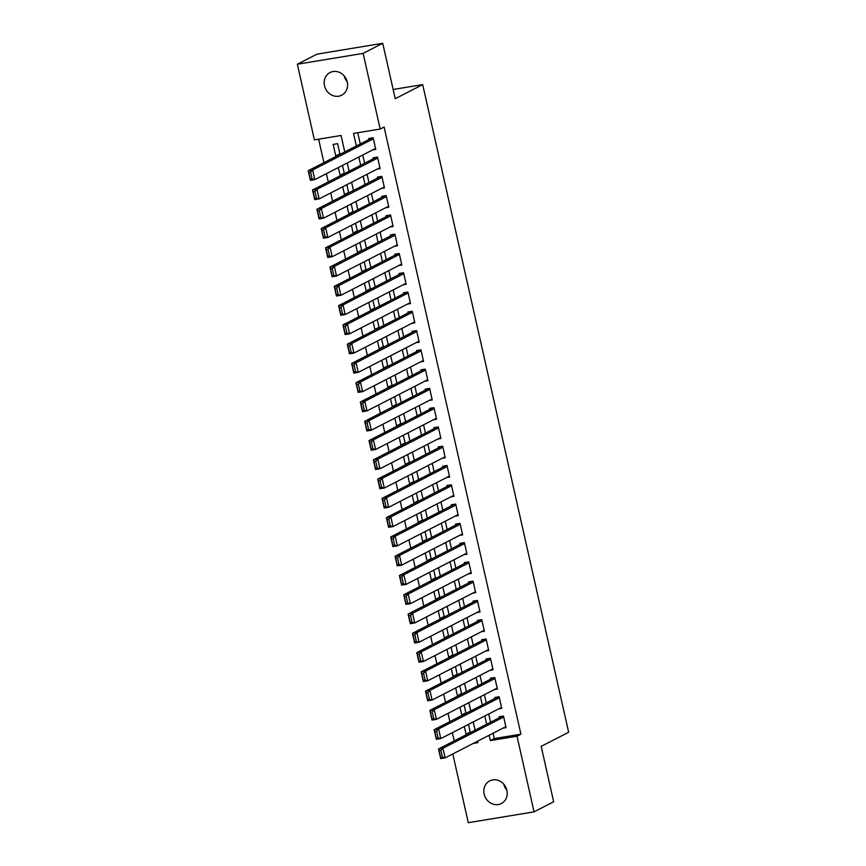 <?xml version="1.0" encoding="UTF-8"?>
<svg xmlns="http://www.w3.org/2000/svg" width="866" height="866" viewBox="0 0 866 866"><rect width="100%" height="100%" fill="white"/><g stroke="black" fill="none" stroke-linecap="round" stroke-linejoin="round"><path stroke-width="1.3" d="M347.212 81.772A12.741 11.42 62.8 0 1 344.181 75.862M347.255 81.989A12.741 11.42 62.8 0 1 341.713 95.195A12.741 11.42 62.8 0 1 324.512 85.734A12.741 11.42 62.8 0 1 330.065 72.528A12.741 11.42 62.8 0 1 347.255 81.989M506.848 790.138A12.741 11.42 62.8 0 1 503.817 784.228M506.891 790.344A12.741 11.42 62.8 0 1 501.349 803.551A12.741 11.42 62.8 0 1 484.148 794.1A12.741 11.42 62.8 0 1 489.701 780.883A12.741 11.42 62.8 0 1 506.891 790.344M344.776 151.929L341.063 135.486L314.401 139.881L297.352 64.225L316.978 54.147L382.74 43.3L395.232 98.713L422.695 84.608L568.648 732.246L541.185 746.362L553.666 801.775L534.051 811.853L468.29 822.7L452.788 753.95M318.623 139.177L323.916 162.646M326.395 173.676L328.257 181.925M330.747 192.956L332.598 201.193M335.088 212.224L336.95 220.473M339.429 231.503L341.291 239.752M343.77 250.772L345.631 259.021M348.121 270.051L349.972 278.3M352.462 289.331L354.324 297.579M356.803 308.599L358.665 316.848M361.154 327.878L363.006 336.127M365.495 347.147L367.357 355.396M369.836 366.426L371.698 374.675M374.177 385.706L376.039 393.954M378.529 404.974L380.38 413.223M382.869 424.253L384.731 432.502M387.21 443.533L389.072 451.771M391.562 462.801L393.413 471.05M395.903 482.081L397.765 490.329M400.244 501.349L402.105 509.598M404.584 520.628L406.446 528.877M408.936 539.908L410.787 548.156M413.277 559.176L415.139 567.425M417.618 578.456L419.48 586.704M421.959 597.724L423.82 605.973M426.31 617.003L428.161 625.252M430.651 636.283L432.513 644.531M434.992 655.551L436.854 663.8M439.343 674.831L441.195 683.079M443.684 694.11L445.546 702.348M448.025 713.378L449.887 721.627M452.366 732.658L454.228 740.906M372.683 149.894L375.768 149.385L373.159 137.813L368.721 138.549L368.938 139.513M377.035 169.162L380.109 168.654L377.511 157.092L373.062 157.829L373.278 158.792M381.376 188.442L384.461 187.933L381.852 176.372L377.403 177.097L377.619 178.06M385.716 207.721L388.802 207.212L386.193 195.64L381.754 196.376L381.971 197.34M390.057 226.989L393.142 226.481L390.534 214.92L386.095 215.656L386.312 216.619M394.409 246.269L397.483 245.76L394.885 234.188L390.436 234.924L390.653 235.888M398.75 265.537L401.835 265.028L399.226 253.467L394.777 254.203L394.993 255.167M403.091 284.817L406.176 284.308L403.567 272.747L399.129 273.472L399.345 274.435M407.442 304.096L410.516 303.587L407.908 292.015L403.469 292.751L403.686 293.715M411.783 323.364L414.868 322.856L412.259 311.295L407.81 312.031L408.027 312.994M416.124 342.644L419.209 342.135L416.6 330.574L412.162 331.299L412.378 332.263M420.465 361.912L423.55 361.414L420.941 349.842L416.503 350.578L416.719 351.542M424.816 381.192L427.891 380.683L425.293 369.122L420.844 369.847L421.06 370.821M429.157 400.471L432.242 399.962L429.633 388.39L425.184 389.126L425.401 390.09M433.498 419.739L436.583 419.231L433.974 407.67L429.536 408.406L429.752 409.369M437.85 439.019L440.924 438.51L438.315 426.949L433.877 427.674L434.093 428.638M442.19 458.298L445.265 457.789L442.667 446.217L438.218 446.953L438.434 447.917M446.531 477.567L449.616 477.058L447.008 465.497L442.558 466.233L442.786 467.196M450.872 496.846L453.957 496.337L451.348 484.765L446.91 485.501L447.127 486.465M455.224 516.114L458.298 515.606L455.7 504.044L451.251 504.781L451.467 505.744M459.565 535.394L462.65 534.885L460.041 523.324L455.592 524.049L455.808 525.013M463.905 554.673L466.99 554.164L464.382 542.592L459.943 543.328L460.16 544.292M468.246 573.942L471.331 573.433L468.723 561.872L464.284 562.608L464.501 563.571M472.598 593.221L475.672 592.712L473.074 581.151L468.625 581.876L468.842 582.84M476.939 612.489L480.024 611.991L477.415 600.419L472.966 601.156L473.182 602.119M481.28 631.769L484.365 631.26L481.756 619.699L477.318 620.424L477.534 621.387M485.631 651.048L488.705 650.539L486.097 638.967L481.658 639.703L481.875 640.667M489.972 670.316L493.057 669.808L490.448 658.247L485.999 658.983L486.216 659.946M494.313 689.596L497.398 689.087L494.789 677.526L490.351 678.251L490.567 679.215M498.654 708.875L501.739 708.366L499.13 696.794L494.692 697.531L494.908 698.494M470.216 732.106L466.092 734.227L464.349 726.498M465.876 712.837L461.751 714.959L460.008 707.23M461.535 693.558L457.4 695.679L455.657 687.95M457.194 674.278L453.059 676.4L451.316 668.671M452.842 655.01L448.718 657.132L446.975 649.403M448.501 635.731L444.377 637.852L442.634 630.123M444.161 616.462L440.025 618.584L438.283 610.844M439.82 597.183L435.685 599.304L433.942 591.575M435.468 577.903L431.344 580.025L429.601 572.296M431.127 558.635L426.992 560.757L425.249 553.028M426.786 539.356L422.651 541.477L420.908 533.748M422.435 520.076L418.31 522.209L416.568 514.469M418.094 500.808L413.97 502.93L412.227 495.2M413.753 481.528L409.618 483.65L407.875 475.921M409.412 462.26L405.277 464.382L403.534 456.653M405.061 442.981L400.936 445.102L399.194 437.373M400.72 423.701L396.585 425.823L394.853 418.094M396.379 404.433L392.244 406.555L390.501 398.825M392.027 385.154L387.903 387.275L386.16 379.546M387.687 365.885L383.562 368.007L381.819 360.267M383.346 346.606L379.211 348.727L377.468 340.998M379.005 327.326L374.87 329.448L373.127 321.719M374.653 308.058L370.529 310.18L368.786 302.45M370.312 288.779L366.177 290.9L364.445 283.171M365.972 269.51L361.836 271.632L360.094 263.892M361.631 250.231L357.496 252.352L355.753 244.623M357.279 230.951L353.155 233.073L351.412 225.344M352.938 211.683L348.803 213.805L347.06 206.076M348.597 192.404L344.462 194.525L342.72 186.796M344.246 173.124L340.121 175.257L338.379 167.517M470.335 732.625L468.484 724.377M467.748 733.957L466.092 734.227M465.995 713.346L464.133 705.097M463.397 714.688L461.751 714.959M461.654 694.077L459.792 685.829M459.056 695.409L457.4 695.679M457.302 674.798L455.451 666.549M454.715 676.13L453.059 676.4M452.961 655.53L451.099 647.281M450.363 656.861L448.718 657.132M448.62 636.25L446.759 628.002M446.022 637.582L444.377 637.852M444.28 616.971L442.418 608.722M441.682 618.302L440.025 618.584M439.928 597.702L438.077 589.454M437.341 599.034L435.685 599.304M435.587 578.423L433.725 570.174M432.989 579.755L431.344 580.025M431.246 559.144L429.384 550.906M428.648 560.486L426.992 560.757M426.895 539.875L425.044 531.627M424.308 541.207L422.651 541.477M422.554 520.596L420.692 512.347M419.967 521.927L418.31 522.209M418.213 501.327L416.351 493.079M415.615 502.659L413.97 502.93M413.872 482.048L412.01 473.799M411.274 483.38L409.618 483.65M409.521 462.769L407.67 454.52M406.933 464.111L405.277 464.382M405.18 443.5L403.318 435.252M402.582 444.832L400.936 445.102M400.839 424.221L398.977 415.972M398.241 425.552L396.585 425.823M396.487 404.952L394.636 396.704M393.9 406.284L392.244 406.555M392.146 385.673L390.295 377.424M389.559 387.005L387.903 387.275M387.806 366.394L385.944 358.145M385.208 367.725L383.562 368.007M383.465 347.125L381.603 338.877M380.867 348.457L379.211 348.727M379.113 327.846L377.262 319.597M376.526 329.177L374.87 329.448M374.772 308.567L372.91 300.329M372.174 309.909L370.529 310.18M370.431 289.298L368.57 281.049M367.834 290.63L366.177 290.9M366.091 270.019L364.229 261.77M363.493 271.35L361.836 271.632M361.739 250.75L359.888 242.502M359.152 252.082L357.496 252.352M357.398 231.471L355.536 223.222M354.8 232.802L353.155 233.073M353.057 212.192L351.195 203.954M350.459 213.534L348.803 213.805M348.706 192.923L346.855 184.674M346.119 194.255L344.462 194.525M344.365 173.644L342.503 165.395M341.778 174.975L340.121 175.257M340.024 154.375L337.61 143.68L333.172 144.416L335.781 155.977L337.426 155.707M493.057 733.253L494.259 738.579L520.921 734.184L384.093 127.021L380.174 129.034L353.512 133.429L356.337 145.986M357.734 132.736L360.267 143.972M362.746 155.003L364.608 163.241M367.087 174.272L368.948 182.52M371.438 193.551L373.289 201.8M375.779 212.82L377.641 221.068M380.12 232.099L381.982 240.347M384.461 251.378L386.323 259.627M388.812 270.647L390.663 278.895M393.153 289.926L395.015 298.175M397.494 309.194L399.356 317.443M401.846 328.474L403.697 336.722M406.186 347.753L408.048 356.002M410.527 367.022L412.389 375.27M414.868 386.301L416.73 394.55M419.22 405.58L421.071 413.818M423.561 424.849L425.423 433.097M427.901 444.128L429.763 452.377M432.253 463.397L434.104 471.645M436.594 482.676L438.456 490.925M440.935 501.955L442.797 510.204M445.276 521.224L447.137 529.472M449.627 540.503L451.478 548.752M453.968 559.772L455.83 568.02M458.309 579.051L460.171 587.3M462.66 598.33L464.512 606.579M467.001 617.599L468.852 625.847M471.342 636.878L473.204 645.127M475.683 656.157L477.545 664.395M480.035 675.426L481.886 683.675M484.375 694.705L486.237 702.954M488.716 713.974L490.578 722.222M503.005 728.144L506.08 727.635L503.482 716.074L499.033 716.81L499.249 717.773M422.695 84.608L393.142 89.479M382.74 43.3L363.125 53.378L380.174 129.034M297.352 64.225L363.125 53.378M520.921 734.184L517.002 736.197L534.051 811.853M489.138 735.266L490.34 740.603L517.002 736.197M358.827 157.017L360.678 165.265M363.168 176.285L365.03 184.534M367.509 195.564L369.371 203.813M371.85 214.844L373.711 223.092M376.201 234.112L378.052 242.361M380.542 253.392L382.404 261.64M384.883 272.66L386.745 280.909M389.235 291.939L391.086 300.188M393.575 311.219L395.437 319.467M397.916 330.487L399.778 338.736M402.257 349.767L404.119 358.015M406.609 369.046L408.46 377.284M410.949 388.314L412.811 396.563M415.29 407.594L417.152 415.842M419.642 426.862L421.493 435.111M423.983 446.142L425.845 454.39M428.324 465.421L430.185 473.67M432.664 484.689L434.526 492.938M437.016 503.969L438.867 512.217M441.357 523.237L443.219 531.486M445.698 542.517L447.56 550.765M450.039 561.796L451.9 570.045M454.39 581.064L456.241 589.313M458.731 600.344L460.593 608.592M463.072 619.623L464.934 627.861M467.424 638.892L469.275 647.14M471.764 658.171L473.626 666.419M476.105 677.439L477.967 685.688M480.446 696.719L482.308 704.967M484.798 715.998L486.649 724.247M473.301 743.407L477.902 742.649L477.577 741.209M475.088 730.19L473.226 721.941M470.747 710.91L468.885 702.662M466.406 691.631L464.544 683.382M462.054 672.362L460.203 664.114M457.713 653.083L455.852 644.834M453.373 633.804L451.511 625.566M449.021 614.535L447.17 606.287M444.68 595.256L442.818 587.007M440.339 575.987L438.477 567.739M435.999 556.708L434.137 548.459M431.647 537.429L429.796 529.18M427.306 518.16L425.444 509.912M422.965 498.881L421.103 490.632M418.614 479.612L416.762 471.364M414.273 460.333L412.411 452.084M409.932 441.054L408.07 432.805M405.591 421.785L403.729 413.537M401.239 402.506L399.388 394.257M396.899 383.227L395.037 374.989M392.558 363.958L390.696 355.71M388.206 344.679L386.355 336.43M383.865 325.41L382.014 317.162M379.525 306.131L377.663 297.882M375.184 286.852L373.322 278.603M370.832 267.583L368.981 259.335M366.491 248.304L364.629 240.055M362.15 229.035L360.288 220.787M357.81 209.756L355.948 201.507M353.458 190.477L351.607 182.228M349.117 171.208L347.255 162.96M494.259 738.579L490.34 740.603M339.905 153.856L335.781 155.977M505.863 726.671L445.135 757.88L440.686 758.616L438.51 748.982L442.959 748.246L445.135 757.88L442.45 757.176L440.935 750.432L439.149 750.725L440.675 757.479L442.45 757.176M502.118 716.301L438.51 748.982L439.149 750.725M503.698 717.037L442.959 748.246L440.935 750.432M440.686 758.616L440.675 757.479M501.522 707.403L440.783 738.611L436.345 739.337L434.169 729.702L438.618 728.966L440.783 738.611L438.109 737.908L436.583 731.164L434.808 731.456L436.334 738.2L438.109 737.908M497.766 697.022L434.169 729.702L434.808 731.456M499.346 697.758L438.618 728.966L436.583 731.164M436.345 739.337L436.334 738.2M497.181 688.124L436.442 719.332L431.993 720.068L429.828 710.423L434.267 709.698L436.442 719.332L433.758 718.628L432.242 711.884L430.467 712.177L431.982 718.921L433.758 718.628M493.425 677.742L429.828 710.423L430.467 712.177M495.006 678.489L434.267 709.698L432.242 711.884M431.993 720.068L431.982 718.921M492.83 668.844L432.102 700.053L427.652 700.789L425.487 691.155L429.926 690.418L432.102 700.053L429.417 699.36L427.901 692.605L426.126 692.897L427.642 699.652L429.417 699.36M489.084 658.474L425.487 691.155L426.126 692.897M490.665 659.21L429.926 690.418L427.901 692.605M427.652 700.789L427.642 699.652M488.489 649.576L427.75 680.784L423.312 681.51L421.136 671.875L425.585 671.139L427.75 680.784L425.076 680.081L423.55 673.337L421.774 673.629L423.301 680.373L425.076 680.081M484.744 639.195L421.136 671.875L421.774 673.629M486.324 639.931L425.585 671.139L423.55 673.337M423.312 681.51L423.301 680.373M484.148 630.296L423.409 661.505L418.971 662.241L416.795 652.607L421.244 651.871L423.409 661.505L420.735 660.801L419.209 654.057L417.434 654.35L418.949 661.094L420.735 660.801M480.392 619.926L416.795 652.607L417.434 654.35M481.972 620.662L421.244 651.871L419.209 654.057M418.971 662.241L418.949 661.094M479.807 611.017L419.068 642.236L414.619 642.962L412.454 633.327L416.892 632.591L419.068 642.236L416.384 641.533L414.868 634.789L413.093 635.081L414.608 641.825L416.384 641.533M476.051 600.647L412.454 633.327L413.093 635.081M477.631 601.383L416.892 632.591L414.868 634.789M414.619 642.962L414.608 641.825M475.456 591.749L414.727 622.957L410.278 623.693L408.103 614.048L412.552 613.323L414.727 622.957L412.043 622.253L410.527 615.51L408.741 615.802L410.267 622.546L412.043 622.253M471.71 581.367L408.103 614.048L408.741 615.802M473.291 582.114L412.552 613.323L410.527 615.51M410.278 623.693L410.267 622.546M471.115 572.469L410.376 603.678L405.938 604.414L403.762 594.78L408.211 594.044L410.376 603.678L407.702 602.985L406.176 596.23L404.4 596.522L405.927 603.277L407.702 602.985M467.369 562.099L403.762 594.78L404.4 596.522M468.939 562.835L408.211 594.044L406.176 596.23M405.938 604.414L405.927 603.277M466.774 553.201L406.035 584.409L401.597 585.135L399.421 575.5L403.859 574.764L406.035 584.409L403.361 583.706L401.835 576.962L400.06 577.254L401.575 583.998L403.361 583.706M463.018 542.82L399.421 575.5L400.06 577.254M464.598 543.556L403.859 574.764L401.835 576.962M401.597 585.135L401.575 583.998M462.433 533.921L401.694 565.13L397.245 565.866L395.08 556.221L399.518 555.496L401.694 565.13L399.01 564.426L397.494 557.682L395.719 557.975L397.234 564.719L399.01 564.426M458.677 523.54L395.08 556.221L395.719 557.975M460.257 524.287L399.518 555.496L397.494 557.682M397.245 565.866L397.234 564.719M458.082 514.642L397.342 545.851L392.904 546.587L390.728 536.952L395.177 536.216L397.342 545.851L394.669 545.158L393.153 538.403L391.367 538.706L392.893 545.45L394.669 545.158M454.336 504.272L390.728 536.952L391.367 538.706M455.917 505.008L395.177 536.216L393.153 538.403M392.904 546.587L392.893 545.45M453.741 495.374L393.002 526.582L388.563 527.318L386.388 517.673L390.837 516.948L393.002 526.582L390.328 525.879L388.802 519.135L387.026 519.427L388.553 526.171L390.328 525.879M449.984 484.992L386.388 517.673L387.026 519.427M451.565 485.739L390.837 516.948L388.802 519.135M388.563 527.318L388.553 526.171M449.4 476.094L388.661 507.303L384.212 508.039L382.047 498.405L386.485 497.669L388.661 507.303L385.976 506.599L384.461 499.855L382.685 500.147L384.201 506.902L385.976 506.599M445.644 465.724L382.047 498.405L382.685 500.147M447.224 466.46L386.485 497.669L384.461 499.855M384.212 508.039L384.201 506.902M445.048 456.826L384.32 488.034L379.871 488.76L377.706 479.125L382.144 478.389L384.32 488.034L381.635 487.331L380.12 480.587L378.345 480.879L379.86 487.623L381.635 487.331M441.303 446.445L377.706 479.125L378.345 480.879M442.883 447.181L382.144 478.389L380.12 480.587M379.871 488.76L379.86 487.623M440.707 437.546L379.968 468.755L375.53 469.491L373.354 459.846L377.803 459.121L379.968 468.755L377.295 468.051L375.768 461.307L373.993 461.6L375.519 468.344L377.295 468.051M436.962 427.165L373.354 459.846L373.993 461.6M438.532 427.912L377.803 459.121L375.768 461.307M375.53 469.491L375.519 468.344M436.367 418.267L375.627 449.476L371.189 450.212L369.013 440.577L373.452 439.841L375.627 449.476L372.954 448.783L371.427 442.028L369.652 442.32L371.168 449.075L372.954 448.783M432.61 407.897L369.013 440.577L369.652 442.32M434.191 408.633L373.452 439.841L371.427 442.028M371.189 450.212L371.168 449.075M432.026 398.999L371.287 430.207L366.838 430.932L364.673 421.298L369.111 420.573L371.287 430.207L368.602 429.504L367.087 422.76L365.311 423.052L366.827 429.796L368.602 429.504M428.269 388.618L364.673 421.298L365.311 423.052M429.85 389.354L369.111 420.573L367.087 422.76M366.838 430.932L366.827 429.796M427.674 379.719L366.946 410.928L362.497 411.664L360.321 402.03L364.77 401.294L366.946 410.928L364.261 410.224L362.746 403.48L360.96 403.772L362.486 410.516L364.261 410.224M423.929 369.349L360.321 402.03L360.96 403.772M425.509 370.085L364.77 401.294L362.746 403.48M362.497 411.664L362.486 410.516M423.333 360.451L362.594 391.659L358.156 392.385L355.98 382.75L360.429 382.014L362.594 391.659L359.92 390.956L358.394 384.212L356.619 384.504L358.145 391.248L359.92 390.956M419.577 350.07L355.98 382.75L356.619 384.504M421.157 350.806L360.429 382.014L358.394 384.212M358.156 392.385L358.145 391.248M418.992 341.172L358.253 372.38L353.804 373.116L351.639 363.471L356.078 362.746L358.253 372.38L355.569 371.676L354.053 364.932L352.278 365.225L353.793 371.969L355.569 371.676M415.236 330.79L351.639 363.471L352.278 365.225M416.817 331.537L356.078 362.746L354.053 364.932M353.804 373.116L353.793 371.969M414.641 321.892L353.913 353.101L349.463 353.837L347.298 344.203L351.737 343.466L353.913 353.101L351.228 352.408L349.712 345.653L347.937 345.945L349.453 352.7L351.228 352.408M410.895 311.522L347.298 344.203L347.937 345.945M412.476 312.258L351.737 343.466L349.712 345.653M349.463 353.837L349.453 352.7M410.3 302.624L349.561 333.832L345.123 334.557L342.947 324.923L347.396 324.187L349.561 333.832L346.887 333.129L345.361 326.385L343.585 326.677L345.112 333.421L346.887 333.129M406.555 292.243L342.947 324.923L343.585 326.677M408.135 292.979L347.396 324.187L345.361 326.385M345.123 334.557L345.112 333.421M405.959 283.344L345.22 314.553L340.782 315.289L338.606 305.655L343.044 304.919L345.22 314.553L342.546 313.849L341.02 307.105L339.245 307.398L340.76 314.142L342.546 313.849M402.203 272.963L338.606 305.655L339.245 307.398M403.783 273.71L343.044 304.919L341.02 307.105M340.782 315.289L340.76 314.142M401.618 264.065L340.879 295.284L336.43 296.01L334.265 286.375L338.703 285.639L340.879 295.284L338.195 294.581L336.679 287.826L334.904 288.129L336.419 294.873L338.195 294.581M397.862 253.695L334.265 286.375L334.904 288.129M399.442 254.431L338.703 285.639L336.679 287.826M336.43 296.01L336.419 294.873M397.267 244.797L336.538 276.005L332.089 276.741L329.914 267.096L334.363 266.371L336.538 276.005L333.854 275.301L332.338 268.557L330.552 268.85L332.079 275.594L333.854 275.301M393.521 234.415L329.914 267.096L330.552 268.85M395.102 235.162L334.363 266.371L332.338 268.557M332.089 276.741L332.079 275.594M392.926 225.517L332.187 256.726L327.749 257.462L325.573 247.828L330.022 247.091L332.187 256.726L329.513 256.022L327.987 249.278L326.211 249.57L327.738 256.325L329.513 256.022M389.18 215.147L325.573 247.828L326.211 249.57M390.75 215.883L330.022 247.091L327.987 249.278M327.749 257.462L327.738 256.325M388.585 206.249L327.846 237.457L323.408 238.182L321.232 228.548L325.67 227.812L327.846 237.457L325.172 236.754L323.646 230.01L321.871 230.302L323.386 237.046L325.172 236.754M384.829 195.868L321.232 228.548L321.871 230.302M386.409 196.604L325.67 227.812L323.646 230.01M323.408 238.182L323.386 237.046M384.244 186.969L323.505 218.178L319.056 218.914L316.891 209.269L321.329 208.544L323.505 218.178L320.821 217.474L319.305 210.73L317.53 211.023L319.045 217.767L320.821 217.474M380.488 176.588L316.891 209.269L317.53 211.023M382.068 177.335L321.329 208.544L319.305 210.73M319.056 218.914L319.045 217.767M379.893 167.69L319.153 198.899L314.715 199.635L312.539 190L316.988 189.264L319.153 198.899L316.48 198.206L314.964 191.451L313.178 191.743L314.704 198.498L316.48 198.206M376.147 157.32L312.539 190L313.178 191.743M377.728 158.056L316.988 189.264L314.964 191.451M314.715 199.635L314.704 198.498M375.552 148.422L314.813 179.63L310.374 180.366L308.199 170.721L312.648 169.996L314.813 179.63L312.139 178.926L310.613 172.182L308.837 172.475L310.353 179.219L312.139 178.926M371.795 138.04L308.199 170.721L308.837 172.475M373.376 138.776L312.648 169.996L310.613 172.182M310.374 180.366L310.353 179.219"/></g></svg>
